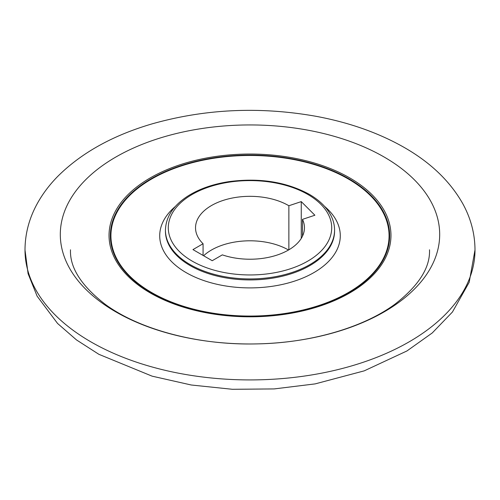 <?xml version="1.0" encoding="UTF-8"?>
<svg xmlns="http://www.w3.org/2000/svg" width="500" height="500" viewBox="0 0 500 500"><rect width="100%" height="100%" fill="white"/><g stroke="black" fill="none" stroke-linecap="round" stroke-linejoin="round"><path stroke-width="0.75" d="M349.681 177.875A140.969 81.388 0 0 0 113.837 214.356A140.969 81.388 0 0 0 286.488 314.037A140.969 81.388 0 0 0 349.681 177.875M302.488 236.194L302.488 219.363L314.881 215.231L301.262 201.612L288.869 205.744L288.869 249.812M302.488 219.363A54.469 31.45 180 0 1 304.469 227.775A54.469 31.45 180 0 1 277.019 255.081A54.469 31.45 180 0 1 222.338 254.869L212.213 260.712L192.956 249.594L203.075 243.75A54.469 31.45 180 0 1 195.531 227.775A54.469 31.45 180 0 1 229.381 198.669A54.469 31.45 180 0 1 288.869 205.744M288.519 250.012A54.469 31.45 0 0 0 203.625 255.75M203.075 255.431L203.075 243.75M301.262 201.612L301.262 238.412M25.006 249.262A225 129.9 0 0 0 25.006 250.763A225 129.9 0 0 0 250 379.919A225 129.9 0 0 0 474.994 250.763C475.062 234.369 471.012 218.725 462.856 203.825C449.819 180.7 429.469 161.456 401.806 146.1C376.8 132.238 348.25 122.312 316.15 116.325C259.969 106.356 205.344 108.85 152.275 123.819C112.75 135.381 81.175 152.969 57.556 176.581C49.281 185.031 42.481 194.106 37.144 203.825C28.988 218.725 24.938 234.369 25.006 250.763M384.131 157.019A189.694 109.519 180 0 1 299.094 340.244A189.694 109.519 180 0 1 66.769 206.112A189.694 109.519 180 0 1 384.131 157.019M307.775 194.419A81.706 47.175 0 0 0 171.075 215.569A81.706 47.175 0 0 0 271.15 273.344A81.706 47.175 0 0 0 307.775 194.419M348.756 178.694A139.656 80.631 180 0 1 348.756 292.725A139.656 80.631 180 0 1 151.244 292.725A139.656 80.631 180 0 1 151.244 178.694A139.656 80.631 180 0 1 348.756 178.694M324.588 206.4A90.288 52.125 180 0 1 307.613 275.906A90.288 52.125 180 0 1 186.156 272.631A90.288 52.125 180 0 1 175.413 206.4M151.662 292.544A139.069 80.288 0 0 0 384.331 256.55A139.069 80.288 0 0 0 214.006 158.219A139.069 80.288 0 0 0 151.662 292.544M334.569 230.113A84.569 48.825 180 0 1 282.362 275.219A84.569 48.825 180 0 1 190.2 264.637A84.569 48.825 180 0 1 165.431 230.113C165.837 216.8 173.337 205.431 187.938 196.012C199.237 188.912 212.856 184.125 228.8 181.663C259.344 177.606 286.144 181.812 309.206 194.275C319.444 200.206 326.712 207.319 331 215.625C333.363 220.319 334.556 225.144 334.569 230.113L334.569 231.1A84.569 48.825 0 0 1 282.362 276.212A84.569 48.825 0 0 1 190.2 265.625A84.569 48.825 0 0 1 165.431 231.1L165.431 230.113M25 250.012L28.081 273.663L37.144 296.206L57.55 323.438L76.494 339.925L98.869 354.306L152.1 376.156L191.256 385L232.431 389.294L274.212 388.919L315.163 383.888L364.231 370.856L406.938 350.962L432.256 332.95L452.431 312.025L469.181 282.312L475 249.938M70.494 249.8C69.737 267.663 81.363 285.869 105.363 304.419C139.056 329.281 197.525 345.262 255.644 343.913C310.081 343.256 363.288 327.55 394.8 304.306C418.688 285.788 430.256 267.619 429.506 249.8"/></g></svg>
